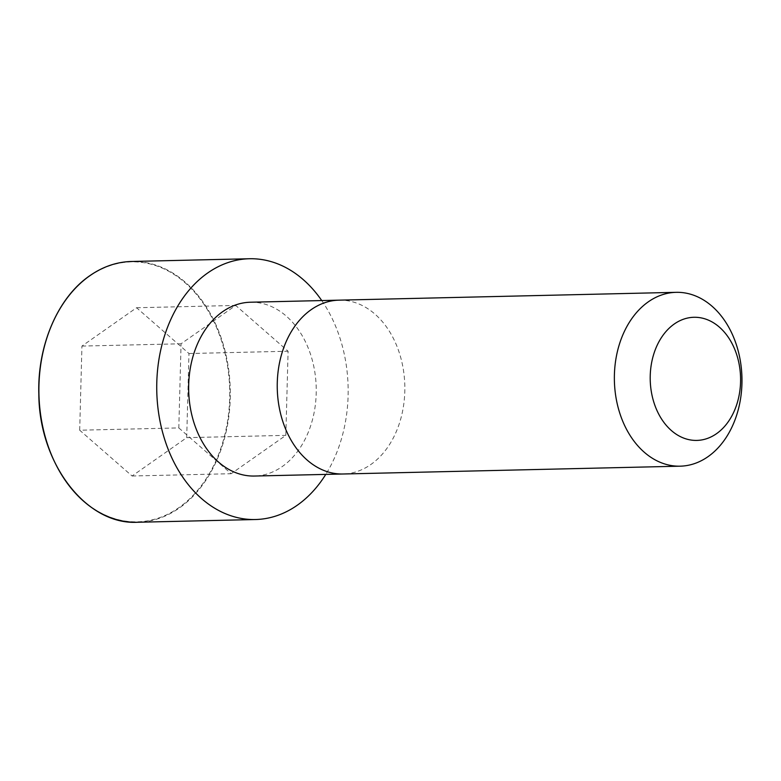 <?xml version="1.0" encoding="UTF-8"?>
<svg xmlns="http://www.w3.org/2000/svg" width="781" height="781" viewBox="0 0 781 781"><rect width="100%" height="100%" fill="white"/><g stroke="black" fill="none" stroke-linecap="round" stroke-linejoin="round"><path stroke-width="0.59" stroke-dasharray="3.9 2.93" d="M250.418 302.227A86.935 63.788 -91.3 0 1 316.217 387.649A86.935 63.788 -91.3 0 1 254.46 476.039M321.743 300.558A130.417 95.692 -91.3 0 1 325.775 474.399M79.691 430.214L81.937 346.081L136.577 307.743L188.963 353.529L186.708 437.663L132.077 476L79.691 430.214L178.81 427.92L181.065 343.786L235.706 305.439L288.091 351.235L285.836 435.359L231.196 473.706L178.81 427.92M81.937 346.081L181.065 343.786M136.577 307.743L235.706 305.439M188.963 353.529L288.091 351.235M186.708 437.663L285.836 435.359M132.077 476L231.196 473.706M339.022 300.158A86.945 63.798 -91.3 0 1 404.812 385.599A86.945 63.798 -91.3 0 1 343.054 473.999M131.579 261.479A130.417 95.692 -91.3 0 1 230.268 389.651A130.417 95.692 -91.3 0 1 137.622 522.255M89.659 276.113A130.017 95.399 -91.3 0 1 229.682 398.505A130.017 95.399 -91.3 0 1 83.635 500.992A130.017 95.399 -91.3 0 1 89.659 276.113"/><path stroke-width="1.17" d="M339.013 300.158A86.945 63.798 -91.3 0 0 311.17 309.666A86.945 63.798 -91.3 0 0 279.364 408.141A86.945 63.798 -91.3 0 0 343.044 473.999A86.945 63.798 -91.3 0 1 343.044 473.999L254.46 476.039A86.935 63.788 -91.3 0 1 190.779 410.191A86.935 63.788 -91.3 0 1 222.585 311.736A86.935 63.788 -91.3 0 1 250.418 302.227L339.013 300.158A86.945 63.798 -91.3 0 1 339.022 300.158L676.151 292.328A86.945 63.798 -91.3 0 1 741.95 377.779A86.945 63.798 -91.3 0 1 680.192 466.179A86.945 63.798 -91.3 0 1 616.492 400.321A86.945 63.798 -91.3 0 1 648.298 301.847A86.945 63.798 -91.3 0 1 676.151 292.328M325.775 474.399A130.417 95.692 -91.3 0 1 255.475 519.521A130.417 95.692 -91.3 0 1 159.929 420.734A130.417 95.692 -91.3 0 1 207.639 273.018A130.417 95.692 -91.3 0 1 249.422 258.745A130.417 95.692 -91.3 0 1 321.743 300.558M674.237 324.027A61.592 45.191 -91.3 0 1 740.564 381.997A61.592 45.191 -91.3 0 1 671.387 430.546A61.592 45.191 -91.3 0 1 674.237 324.027M255.475 519.521L137.622 522.255A130.417 95.692 -91.3 0 1 42.086 423.468A130.417 95.692 -91.3 0 1 89.795 275.752A130.417 95.692 -91.3 0 1 131.579 261.479L249.422 258.745M343.054 473.999L680.192 466.179M131.579 261.479C116.779 261.879 102.819 266.643 89.698 275.781C57.94 297.463 37.293 345.348 38.825 394.112C39.128 463.963 86.652 525.281 137.622 522.255"/></g></svg>
